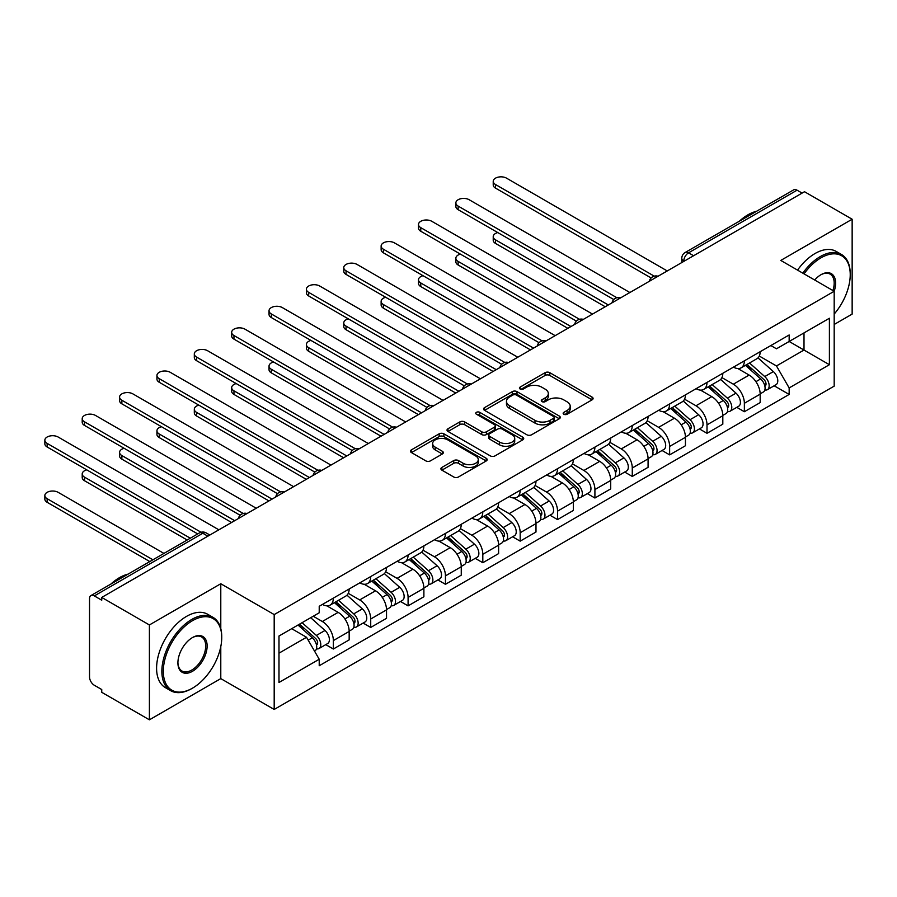 <?xml version="1.0" encoding="UTF-8"?>
<svg xmlns="http://www.w3.org/2000/svg" width="897" height="897" viewBox="0 0 897 897"><rect width="100%" height="100%" fill="white"/><g stroke="black" fill="none" stroke-linecap="round" stroke-linejoin="round"><path stroke-width="1.35" d="M563.843 414.246A2.332 1.346 0 0 0 567.128 414.246L592.11 399.827A3.33 1.917 0 0 0 593.085 398.47A3.33 1.917 0 0 0 592.11 397.113L549.794 372.681A3.33 1.917 0 0 0 545.084 372.681L520.114 387.1A2.332 1.346 0 0 0 519.43 388.053A2.332 1.346 0 0 0 520.114 389.006A2.332 1.346 0 0 0 523.4 389.006L526.629 387.134A10.641 6.144 0 0 1 541.676 387.134L545.208 389.175A10.641 6.144 0 0 1 548.325 393.514A10.641 6.144 0 0 1 545.208 397.853L541.979 399.726A2.332 1.346 0 0 0 541.295 400.679A2.332 1.346 0 0 0 541.979 401.621A2.332 1.346 0 0 0 545.264 401.621L548.493 399.759A10.641 6.144 0 0 1 563.54 399.759L567.072 401.8A10.641 6.144 0 0 1 570.189 406.139A10.641 6.144 0 0 1 567.072 410.478L563.843 412.351A2.332 1.346 0 0 0 563.159 413.293A2.332 1.346 0 0 0 563.843 414.246L563.843 412.351M441.873 467.427A3.33 1.917 0 0 0 440.909 468.783A3.33 1.917 0 0 0 441.873 470.14L453.747 476.991A3.33 1.917 0 0 0 458.457 476.991L486.196 460.98A3.33 1.917 0 0 0 487.172 459.623A3.33 1.917 0 0 0 486.196 458.266L443.88 433.823A3.33 1.917 0 0 0 439.171 433.823L411.431 449.846A3.33 1.917 0 0 0 410.456 451.202A3.33 1.917 0 0 0 411.431 452.559L425.772 460.845A3.33 1.917 0 0 0 430.482 460.845L442.344 453.983A3.33 1.917 0 0 0 443.32 452.626A3.33 1.917 0 0 0 442.344 451.269L435.236 447.166A8.892 5.135 0 0 1 432.634 443.533A8.892 5.135 0 0 1 438.117 438.79A8.892 5.135 0 0 1 447.816 439.9L475.679 455.99A8.892 5.135 0 0 1 478.28 459.623A8.892 5.135 0 0 1 472.786 464.366A8.892 5.135 0 0 1 463.099 463.244L458.457 460.565A3.33 1.917 0 0 0 453.747 460.565L441.873 467.427L441.873 470.14M274.19 614.58L220.785 583.745L149.407 624.951L101.742 597.436L804.486 191.711L852.15 219.227L780.771 260.433L834.188 291.278L274.19 614.58L274.19 709.449L834.188 386.136L834.188 291.278M526.864 434.776A3.33 1.917 0 0 0 531.573 434.776L559.313 418.764A3.33 1.917 0 0 0 560.289 417.408A3.33 1.917 0 0 0 559.313 416.051L516.997 391.619A3.33 1.917 0 0 0 512.288 391.619L484.548 407.63A3.33 1.917 0 0 0 483.573 408.987A3.33 1.917 0 0 0 484.548 410.344L526.864 434.776M477.372 414.75A2.332 1.346 0 0 1 479.727 415.076L522.716 439.889L495.009 455.889A3.33 1.917 0 0 1 490.311 455.889L447.995 431.457L447.995 428.744A3.33 1.917 0 0 0 447.02 430.1A3.33 1.917 0 0 0 447.995 431.457M447.995 428.744L459.869 421.882A3.33 1.917 0 0 1 464.568 421.882L481.734 431.793A3.33 1.917 0 0 0 486.432 431.793L494.303 427.241A3.33 1.917 0 0 0 495.279 425.884A3.33 1.917 0 0 0 494.303 424.528L476.442 414.212A2.332 1.346 0 0 1 475.758 413.259A2.332 1.346 0 0 1 477.193 412.026A2.332 1.346 0 0 1 479.727 412.317L522.749 437.153A3.33 1.917 0 0 1 523.725 438.51A3.33 1.917 0 0 1 522.749 439.866L522.749 437.153M149.407 624.951L149.407 719.82L101.742 692.305L101.742 689.535L94.32 685.252A6.772 3.913 -120 0 1 89.532 676.955L89.532 598.68A6.772 3.913 -120 0 1 90.933 595.574L199.426 532.93A6.772 3.913 60 0 1 202.823 533.267L94.32 595.911A6.772 3.913 -120 0 0 90.933 595.574M834.188 324.467L852.15 314.096L852.15 219.227M149.407 719.82L220.785 678.614L274.19 709.449M101.742 597.436L101.742 600.205L94.32 595.911M693.594 255.735L688.56 252.831A6.772 3.913 60 0 0 685.173 252.494L793.677 189.85A6.772 3.913 60 0 1 797.063 190.186L688.56 252.831A6.772 3.913 120 0 0 683.772 261.128L683.772 261.408M802.086 193.09L797.063 190.186M744.364 360.829A15.585 8.992 60 0 1 741.135 367.826L756.945 358.699A15.585 8.992 -120 0 0 760.174 351.702M721.928 377.615L733.354 384.196A15.585 8.992 60 0 1 744.364 403.28L760.174 394.153A15.585 8.992 -120 0 0 749.152 375.069L737.839 368.544M760.174 394.153L760.174 402.596L744.364 411.723L736.785 407.339M741.135 367.826A15.585 8.992 60 0 1 733.466 367.12M744.364 403.28L744.364 411.723M707.004 382.402A15.585 8.992 60 0 1 703.775 389.399L719.585 380.272A15.585 8.992 -120 0 0 722.814 373.275M699.425 428.912L707.004 433.296L722.814 424.169L722.814 415.726A15.585 8.992 -120 0 0 711.792 396.642L700.479 390.117M703.775 389.399A15.585 8.992 60 0 1 696.106 388.693M684.568 399.187L695.982 405.769A15.585 8.992 60 0 1 707.004 424.853L707.004 433.296M669.633 403.975A15.585 8.992 60 0 1 666.415 410.972L682.213 401.845A15.585 8.992 -120 0 0 685.443 394.848M662.053 450.485L669.633 454.869L685.443 445.742L685.443 437.299A15.585 8.992 -120 0 0 674.432 418.215L663.118 411.689M666.415 410.972A15.585 8.992 60 0 1 658.746 410.265M647.208 420.749L658.622 427.342A15.585 8.992 60 0 1 669.633 446.426L669.633 454.869M632.273 425.548A15.585 8.992 60 0 1 629.044 432.545L644.853 423.418A15.585 8.992 -120 0 0 648.083 416.421M624.693 472.057L632.273 476.442L648.083 467.315L648.083 458.872A15.585 8.992 -120 0 0 637.061 439.788L625.747 433.262M629.044 432.545A15.585 8.992 60 0 1 621.374 431.838M609.837 442.322L621.251 448.915A15.585 8.992 60 0 1 632.273 467.999L632.273 476.442M594.913 447.121A15.585 8.992 60 0 1 591.684 454.117L607.493 444.99A15.585 8.992 -120 0 0 610.711 437.994M587.333 493.63L594.913 498.014L610.711 488.887L610.711 480.444A15.585 8.992 -120 0 0 599.701 461.361L588.387 454.835M591.684 454.117A15.585 8.992 60 0 1 584.014 453.411M572.477 463.895L583.891 470.488A15.585 8.992 60 0 1 594.913 489.571L594.913 498.014M557.542 468.694A15.585 8.992 60 0 1 554.312 475.69L570.122 466.563A15.585 8.992 -120 0 0 573.351 459.567M549.962 515.203L557.542 519.587L573.351 510.46L573.351 502.017A15.585 8.992 -120 0 0 562.329 482.934L551.016 476.408M554.312 475.69A15.585 8.992 60 0 1 546.643 474.984M535.105 485.468L546.531 492.061A15.585 8.992 60 0 1 557.542 511.144L557.542 519.587M520.182 490.267A15.585 8.992 60 0 1 516.952 497.263L532.762 488.136A15.585 8.992 -120 0 0 535.991 481.14M512.602 536.776L520.182 541.149L535.991 532.022L535.991 523.59A15.585 8.992 -120 0 0 524.969 504.506L513.656 497.981M516.952 497.263A15.585 8.992 60 0 1 509.283 496.557M497.745 507.04L509.16 513.633A15.585 8.992 60 0 1 520.182 532.717L520.182 541.149M482.81 511.839A15.585 8.992 60 0 1 479.592 518.836L495.391 509.709A15.585 8.992 -120 0 0 498.62 502.712M475.231 558.349L482.81 562.722L498.62 553.595L498.62 545.163A15.585 8.992 -120 0 0 487.609 526.079L476.285 519.554M479.592 518.836A15.585 8.992 60 0 1 471.912 518.13M460.374 528.613L471.8 535.206A15.585 8.992 60 0 1 482.81 554.29L482.81 562.722M445.45 533.412A15.585 8.992 60 0 1 442.221 540.409L458.031 531.282A15.585 8.992 -120 0 0 461.26 524.285M437.871 579.922L445.45 584.295L461.26 575.168L461.26 566.736A15.585 8.992 -120 0 0 450.238 547.652L438.925 541.115M442.221 540.409A15.585 8.992 60 0 1 434.552 539.702M423.014 550.186L434.428 556.779A15.585 8.992 60 0 1 445.45 575.863L445.45 584.295M408.079 554.985A15.585 8.992 60 0 1 404.861 561.982L420.671 552.855A15.585 8.992 -120 0 0 423.889 545.858M400.511 601.495L408.09 605.867L423.889 596.74L423.889 588.309A15.585 8.992 -120 0 0 412.878 569.225L401.564 562.688M404.861 561.982A15.585 8.992 60 0 1 397.192 561.275M385.654 571.759L397.068 578.352A15.585 8.992 60 0 1 408.09 597.436L408.09 605.867M370.719 576.558A15.585 8.992 60 0 1 367.49 583.543L383.299 574.428A15.585 8.992 -120 0 0 386.529 567.431M363.139 623.067L370.719 627.44L386.529 618.313L386.529 609.882A15.585 8.992 -120 0 0 375.507 590.798L364.193 584.261M367.49 583.543A15.585 8.992 60 0 1 359.82 582.848M348.283 593.332L359.697 599.925A15.585 8.992 60 0 1 370.719 619.008L370.719 627.44M333.359 598.131A15.585 8.992 60 0 1 330.13 605.116L345.939 595.989A15.585 8.992 -120 0 0 349.157 589.004M325.779 644.64L333.359 649.013L349.168 639.886L349.168 631.454A15.585 8.992 -120 0 0 338.147 612.371L326.833 605.834M330.13 605.116A15.585 8.992 60 0 1 322.46 604.421M313.232 616.239L322.337 621.498A15.585 8.992 60 0 1 333.359 640.581L333.359 649.013M770.837 345.547L776.466 348.798L829.4 318.244L804.004 332.899L804.004 350.043L776.466 365.942L759.299 356.042M278.989 653.162L306.527 637.262L319.22 659.25L278.989 682.482L278.989 636.018L319.22 612.786L319.22 606.282L789.158 334.973L789.158 341.477L829.4 364.709L789.158 387.93L776.466 365.942M829.4 318.244L829.4 364.709M319.22 659.25L319.22 665.753L789.158 394.433L789.158 387.93M220.785 583.745L220.785 628.584M220.785 646.659L220.785 678.614M306.527 637.262L291.682 628.685M774.156 385.777L789.158 394.433M564.774 414.582L567.072 413.248A10.641 6.144 0 0 0 570.189 408.909L570.189 406.139M548.325 393.514L548.325 396.283A10.641 6.144 0 0 1 545.208 400.623L542.909 401.957M592.065 399.849L549.794 375.451A3.33 1.917 0 0 0 545.084 375.451L521.045 389.332M559.268 418.787L516.997 394.377A3.33 1.917 0 0 0 512.288 394.377L484.593 410.366M553.438 418.35A2.332 1.346 0 0 0 554.122 417.408A2.332 1.346 0 0 0 553.438 416.455L516.291 395.005A2.332 1.346 0 0 0 512.994 395.005L509.586 396.979A10.641 6.144 0 0 0 506.469 401.318A10.641 6.144 0 0 0 509.586 405.668L534.982 420.323A10.641 6.144 0 0 0 550.029 420.323L553.438 418.35L553.438 421.119A2.332 1.346 0 0 0 554.122 420.166L554.122 417.408M506.469 401.318L506.469 404.087A10.641 6.144 0 0 0 509.586 408.427L509.586 405.668M553.438 421.119L550.029 423.092A10.641 6.144 0 0 1 534.982 423.092L509.586 408.427M448.04 431.479L459.869 424.651L459.869 421.882M495.279 425.884L495.279 428.654A3.33 1.917 0 0 1 494.303 430.011L486.432 434.563A3.33 1.917 0 0 1 481.734 434.563L464.568 424.651A3.33 1.917 0 0 0 459.869 424.651M499.539 442.075A8.892 5.135 0 0 0 509.227 443.185A8.892 5.135 0 0 0 514.721 438.442A8.892 5.135 0 0 0 512.12 434.81L502.298 429.147A3.33 1.917 0 0 0 497.6 429.147L489.717 433.688A3.33 1.917 0 0 0 488.753 435.045A3.33 1.917 0 0 0 489.717 436.402L499.539 442.075L499.539 444.845A8.892 5.135 0 0 0 509.227 445.955A8.892 5.135 0 0 0 514.721 441.212L514.721 438.442M488.753 435.045L488.753 437.814A3.33 1.917 0 0 0 489.717 439.171L489.717 436.402M499.539 444.845L489.717 439.171M478.28 459.623L478.28 462.381A8.892 5.135 0 0 1 472.786 467.124A8.892 5.135 0 0 1 463.099 466.014L458.457 463.334A3.33 1.917 0 0 0 453.747 463.334L441.918 470.163M432.634 443.533L432.634 446.302A8.892 5.135 0 0 0 435.236 449.935L435.236 447.166M442.299 454.005L435.236 449.935M486.196 458.266L486.196 460.98L443.88 436.592A3.33 1.917 0 0 0 439.171 436.592L411.476 452.581M745.452 365.337L760.678 378.926A8.465 4.889 60 0 1 763.336 392.023L760.174 393.839M745.856 365.696L753.02 369.833M497.768 232.558A7.793 4.496 -0 0 0 493.227 236.651A7.793 4.496 -0 0 0 495.514 239.835L608.323 304.969M746.988 364.451L763.93 379.566A4.07 2.343 60 0 1 765.197 385.856A4.07 2.343 60 0 1 764.827 386.002M749.522 362.982L764.749 376.572A8.465 4.889 60 0 1 767.406 389.668A8.465 4.889 60 0 1 764.849 389.937M758.01 357.892L773.371 371.593A8.465 4.889 60 0 1 776.028 384.69L767.406 389.668M605.206 306.763L495.514 243.423A7.793 4.496 180 0 1 493.227 240.25L493.227 236.651M651.144 277.969L495.514 188.112A7.793 4.496 180 0 1 493.227 184.939L493.227 181.34A7.793 4.496 -0 0 0 495.514 184.524L654.227 276.153M667.245 270.95L506.525 178.155A7.793 4.496 -0 0 0 498.037 177.18A7.793 4.496 -0 0 0 493.227 181.34M708.081 386.91L723.307 400.499A8.465 4.889 60 0 1 725.965 413.595L722.803 415.412M708.484 387.269L715.649 391.406M460.408 254.131A7.793 4.496 -0 0 0 455.867 258.224A7.793 4.496 -0 0 0 458.143 261.408L570.952 326.542M709.617 386.024L726.559 401.138A4.07 2.343 60 0 1 727.837 407.429A4.07 2.343 60 0 1 727.467 407.574M712.151 384.555L727.377 398.145A8.465 4.889 60 0 1 730.035 411.241A8.465 4.889 60 0 1 727.478 411.51M720.65 379.465L736 393.166A8.465 4.889 60 0 1 738.657 406.263L730.035 411.241M567.846 328.336L458.143 264.996A7.793 4.496 180 0 1 455.867 261.823L455.867 258.224M670.721 408.483L685.947 422.072A8.465 4.889 60 0 1 688.604 435.168L685.443 436.985M671.124 408.841L678.289 412.979M423.036 275.704A7.793 4.496 -0 0 0 418.495 279.797A7.793 4.496 -0 0 0 420.783 282.981L533.592 348.114M672.257 407.597L689.199 422.711A4.07 2.343 60 0 1 690.477 429.001A4.07 2.343 60 0 1 690.107 429.147M674.791 406.128L690.017 419.718A8.465 4.889 60 0 1 692.675 432.814A8.465 4.889 60 0 1 690.118 433.083M683.279 401.037L698.64 414.739A8.465 4.889 60 0 1 701.297 427.835L692.675 432.814M530.475 349.908L420.783 286.569A7.793 4.496 180 0 1 418.495 283.396L418.495 279.797M613.772 299.542L458.143 209.685A7.793 4.496 180 0 1 455.867 206.501L455.867 202.913A7.793 4.496 -0 0 0 458.143 206.086L616.867 297.726M629.873 292.523L469.165 199.728A7.793 4.496 -0 0 0 460.677 198.753A7.793 4.496 -0 0 0 455.867 202.913M576.412 321.115L420.783 231.258A7.793 4.496 180 0 1 418.495 228.073L418.495 224.485A7.793 4.496 -0 0 0 420.783 227.659L579.507 319.298M592.513 314.096L431.793 221.301A7.793 4.496 -0 0 0 423.306 220.326A7.793 4.496 -0 0 0 418.495 224.485M834.188 314.062A41.329 23.86 120 0 0 850.233 274.684A41.329 23.86 120 0 0 821.013 257.809A41.329 23.86 120 0 0 804.048 273.877M802.815 273.159A42.338 24.443 -60 0 1 820.295 256.564A42.338 24.443 -60 0 1 841.464 254.468A42.338 24.443 -60 0 1 850.233 273.854A42.338 24.443 -60 0 1 850.233 274.269M814.678 280.01A20.665 11.93 -60 0 1 821.013 274.684L821.013 274.684A20.665 11.93 -60 0 1 834.176 291.267M832.921 290.538A19.644 11.347 120 0 0 830.117 274.123A19.644 11.347 120 0 0 820.654 274.897M739.397 221.189A42.338 24.443 -60 0 1 747.963 214.798A42.338 24.443 -60 0 1 756.519 211.3M797.545 270.12A42.338 24.443 -60 0 1 815.025 253.526A42.338 24.443 -60 0 1 836.195 251.429L841.464 254.468M191.801 688.56L192.519 688.145A41.329 23.86 120 0 0 221.738 637.543A41.329 23.86 120 0 0 192.519 620.668A41.329 23.86 120 0 0 163.299 671.281A41.329 23.86 120 0 0 192.519 688.145L191.801 688.56A42.338 24.443 -60 0 1 170.632 690.668A42.338 24.443 -60 0 1 164.14 656.739A42.338 24.443 -60 0 1 191.801 619.423A42.338 24.443 -60 0 1 212.97 617.327A42.338 24.443 -60 0 1 221.738 636.713A42.338 24.443 -60 0 1 221.738 637.128M192.519 637.543L192.519 637.543A20.665 11.93 -60 0 1 207.129 645.975A20.665 11.93 -60 0 1 192.519 671.281A20.665 11.93 -60 0 1 177.909 662.849A20.665 11.93 -60 0 1 192.519 637.543L192.519 637.543M177.909 662.423A19.644 11.347 120 0 0 181.979 671.012A19.644 11.347 120 0 0 191.801 670.037A19.644 11.347 120 0 0 204.639 652.724A19.644 11.347 120 0 0 201.623 636.982A19.644 11.347 120 0 0 192.16 637.756M110.903 584.048A42.338 24.443 -60 0 1 119.469 577.657A42.338 24.443 -60 0 1 128.024 574.158M170.632 690.668L165.362 687.618A42.338 24.443 -60 0 1 158.87 653.689A42.338 24.443 -60 0 1 186.531 616.385A42.338 24.443 -60 0 1 207.7 614.288L212.97 617.327M633.349 430.055L648.576 443.645A8.465 4.889 60 0 1 651.233 456.741L648.083 458.558M633.753 430.414L640.929 434.552M385.676 297.277A7.793 4.496 -0 0 0 381.135 301.37A7.793 4.496 -0 0 0 383.411 304.554L496.232 369.676M634.885 429.17L651.827 444.284A4.07 2.343 60 0 1 653.106 450.574A4.07 2.343 60 0 1 652.736 450.72M637.431 427.701L652.646 441.29A8.465 4.889 60 0 1 655.315 454.387A8.465 4.889 60 0 1 652.747 454.656M645.918 422.61L661.268 436.312A8.465 4.889 60 0 1 663.937 449.408L655.315 454.387M493.115 371.481L383.411 308.142A7.793 4.496 180 0 1 381.135 304.969L381.135 301.37M595.989 451.628L611.216 465.218A8.465 4.889 60 0 1 613.873 478.314L610.711 480.13M596.393 451.987L603.558 456.125M348.305 318.85A7.793 4.496 -0 0 0 343.764 322.942A7.793 4.496 -0 0 0 346.051 326.127L458.86 391.249M597.525 450.743L614.467 465.857A4.07 2.343 60 0 1 615.746 472.147A4.07 2.343 60 0 1 615.376 472.293M600.059 449.274L615.286 462.863A8.465 4.889 60 0 1 617.943 475.959A8.465 4.889 60 0 1 615.387 476.229M608.547 444.183L623.908 457.885A8.465 4.889 60 0 1 626.566 470.981L617.943 475.959M455.743 393.054L346.051 329.715A7.793 4.496 180 0 1 343.764 326.542L343.764 322.942M558.629 473.201L573.845 486.791A8.465 4.889 60 0 1 576.513 499.876L573.351 501.703M559.022 473.56L566.198 477.697M310.945 340.423A7.793 4.496 -0 0 0 306.404 344.515A7.793 4.496 -0 0 0 308.68 347.7L421.5 412.822M560.165 472.315L577.107 487.43A4.07 2.343 60 0 1 578.374 493.72A4.07 2.343 60 0 1 578.004 493.866M562.699 470.847L577.926 484.436A8.465 4.889 60 0 1 580.583 497.532A8.465 4.889 60 0 1 578.027 497.801M571.187 465.756L586.548 479.458A8.465 4.889 60 0 1 589.206 492.554L580.583 497.532M418.383 414.627L308.68 351.288A7.793 4.496 180 0 1 306.404 348.114L306.404 344.515M539.041 342.688L383.411 252.831A7.793 4.496 180 0 1 381.135 249.646L381.135 246.058A7.793 4.496 -0 0 0 383.411 249.231L542.136 340.871M555.153 335.657L394.433 242.874A7.793 4.496 -0 0 0 385.945 241.898A7.793 4.496 -0 0 0 381.135 246.058M501.681 364.26L346.051 274.404A7.793 4.496 180 0 1 343.764 271.219L343.764 267.631A7.793 4.496 -0 0 0 346.051 270.804L504.776 362.444M517.782 357.23L357.062 264.447A7.793 4.496 -0 0 0 348.574 263.471A7.793 4.496 -0 0 0 343.764 267.631M464.321 385.833L308.68 295.976A7.793 4.496 180 0 1 306.404 292.792L306.404 289.204A7.793 4.496 -0 0 0 308.68 292.377L467.404 384.017M480.422 378.803L319.702 286.02A7.793 4.496 -0 0 0 311.214 285.044A7.793 4.496 -0 0 0 306.404 289.204M521.258 494.774L536.484 508.364A8.465 4.889 60 0 1 539.142 521.449L535.98 523.276M521.662 495.133L528.826 499.27M273.585 361.996A7.793 4.496 -0 0 0 269.033 366.088A7.793 4.496 -0 0 0 271.32 369.272L384.129 434.395M522.794 493.888L539.736 509.003A4.07 2.343 60 0 1 541.014 515.293A4.07 2.343 60 0 1 540.644 515.439M525.328 492.419L540.555 506.009A8.465 4.889 60 0 1 543.212 519.105A8.465 4.889 60 0 1 540.656 519.374M533.816 487.329L549.177 501.031A8.465 4.889 60 0 1 551.834 514.127L543.212 519.105M381.023 436.2L271.32 372.86A7.793 4.496 180 0 1 269.033 369.687L269.033 366.088M426.95 407.395L271.32 317.549A7.793 4.496 180 0 1 269.033 314.365L269.033 310.777A7.793 4.496 -0 0 0 271.32 313.95L430.044 405.59M443.051 400.376L282.342 307.593A7.793 4.496 -0 0 0 273.843 306.617A7.793 4.496 -0 0 0 269.033 310.777M483.898 516.347L499.124 529.936A8.465 4.889 60 0 1 501.782 543.021L498.62 544.849M484.302 516.706L491.466 520.843M236.214 383.568A7.793 4.496 -0 0 0 231.673 387.661A7.793 4.496 -0 0 0 233.96 390.834L346.769 455.968M485.434 515.461L502.376 530.576A4.07 2.343 60 0 1 503.643 536.866A4.07 2.343 60 0 1 503.273 537.011M487.968 513.992L503.195 527.582A8.465 4.889 60 0 1 505.852 540.678A8.465 4.889 60 0 1 503.295 540.947M496.456 508.902L511.817 522.603A8.465 4.889 60 0 1 514.474 535.7L505.852 540.678M343.652 457.773L233.96 394.433A7.793 4.496 180 0 1 231.673 391.249L231.673 387.661M389.59 428.968L233.96 339.122A7.793 4.496 180 0 1 231.673 335.938L231.673 332.35A7.793 4.496 -0 0 0 233.96 335.523L392.673 427.163M405.691 421.949L244.971 329.165A7.793 4.496 -0 0 0 236.483 328.19A7.793 4.496 -0 0 0 231.673 332.35M446.527 537.92L461.753 551.498A8.465 4.889 60 0 1 464.411 564.594L461.249 566.422M446.93 538.278L454.095 542.416M198.854 405.141A7.793 4.496 -0 0 0 194.313 409.234A7.793 4.496 -0 0 0 196.589 412.407L309.398 477.54M448.063 537.034L465.005 552.148A4.07 2.343 60 0 1 466.283 558.439A4.07 2.343 60 0 1 465.913 558.584M450.597 535.565L465.823 549.155A8.465 4.889 60 0 1 468.481 562.251A8.465 4.889 60 0 1 465.924 562.52M459.096 530.475L474.446 544.176A8.465 4.889 60 0 1 477.103 557.272L468.481 562.251M306.292 479.346L196.589 416.006A7.793 4.496 180 0 1 194.313 412.822L194.313 409.234M352.218 450.541L196.589 360.695A7.793 4.496 180 0 1 194.313 357.511L194.313 353.911A7.793 4.496 -0 0 0 196.589 357.096L355.313 448.735M368.319 443.522L207.611 350.738A7.793 4.496 -0 0 0 199.123 349.763A7.793 4.496 -0 0 0 194.313 353.911M409.167 559.493L424.393 573.071A8.465 4.889 60 0 1 427.05 586.167L423.889 587.995M409.57 559.851L416.735 563.989M161.482 426.714A7.793 4.496 -0 0 0 156.941 430.807A7.793 4.496 -0 0 0 159.229 433.98L272.038 499.113M410.703 558.607L427.645 573.721A4.07 2.343 60 0 1 428.923 580.011A4.07 2.343 60 0 1 428.553 580.157M413.237 557.138L428.463 570.727A8.465 4.889 60 0 1 431.121 583.824A8.465 4.889 60 0 1 428.564 584.093M421.725 552.036L437.086 565.749A8.465 4.889 60 0 1 439.743 578.845L431.121 583.824M268.921 500.918L159.229 437.579A7.793 4.496 180 0 1 156.941 434.395L156.941 430.807M314.858 472.114L159.229 382.268A7.793 4.496 180 0 1 156.941 379.083L156.941 375.484A7.793 4.496 -0 0 0 159.229 378.669L317.953 470.308M330.959 465.095L170.239 372.311A7.793 4.496 -0 0 0 161.752 371.336A7.793 4.496 -0 0 0 156.941 375.484M371.795 581.065L387.022 594.644A8.465 4.889 60 0 1 389.679 607.74L386.529 609.568M372.199 581.424L379.375 585.562M124.122 448.287A7.793 4.496 -0 0 0 119.581 452.38A7.793 4.496 -0 0 0 121.857 455.553L234.678 520.686M373.331 580.18L390.273 595.294A4.07 2.343 60 0 1 391.552 601.573A4.07 2.343 60 0 1 391.182 601.73M375.877 578.711L391.103 592.3A8.465 4.889 60 0 1 393.761 605.397A8.465 4.889 60 0 1 391.204 605.666M384.365 573.609L399.726 587.322A8.465 4.889 60 0 1 402.383 600.418L393.761 605.397M231.561 522.48L121.857 459.152A7.793 4.496 180 0 1 119.581 455.968L119.581 452.38M277.487 493.686L121.857 403.841A7.793 4.496 180 0 1 119.581 400.656L119.581 397.057A7.793 4.496 -0 0 0 121.857 400.241L280.582 491.881M293.599 486.667L132.879 393.884A7.793 4.496 -0 0 0 124.391 392.908A7.793 4.496 -0 0 0 119.581 397.057M334.435 602.638L349.662 616.217A8.465 4.889 60 0 1 352.319 629.313L349.157 631.14M334.839 602.997L342.004 607.134M86.762 469.86A7.793 4.496 -0 0 0 82.21 473.952A7.793 4.496 -0 0 0 84.497 477.126L190.299 538.211M335.971 601.752L352.913 616.867A4.07 2.343 60 0 1 354.192 623.146A4.07 2.343 60 0 1 353.822 623.303M338.505 600.284L353.732 613.873A8.465 4.889 60 0 1 356.389 626.969A8.465 4.889 60 0 1 353.833 627.238M346.993 595.182L362.354 608.895A8.465 4.889 60 0 1 365.012 621.991L356.389 626.969M187.181 540.005L84.497 480.725A7.793 4.496 180 0 1 82.21 477.54L82.21 473.952M240.127 515.259L84.497 425.413A7.793 4.496 180 0 1 82.21 422.229L82.21 418.63A7.793 4.496 -0 0 0 84.497 421.814L243.222 513.454M256.228 508.24L95.519 415.457A7.793 4.496 -0 0 0 87.02 414.481A7.793 4.496 -0 0 0 82.21 418.63M298.006 625.041L312.302 637.789A8.465 4.889 60 0 1 314.959 650.886L314.533 651.132M298.14 624.951L304.644 628.707M163.949 553.427L58.148 492.341A7.793 4.496 -0 0 0 49.66 491.365A7.793 4.496 -0 0 0 44.85 495.525A7.793 4.496 -0 0 0 47.137 498.698L152.927 559.784M299.542 624.155L315.553 638.44A4.07 2.343 60 0 1 316.82 644.719A4.07 2.343 60 0 1 316.45 644.865M302.076 622.686L316.372 635.446A8.465 4.889 60 0 1 319.029 648.531A8.465 4.889 60 0 1 316.473 648.811M310.698 617.708L324.994 630.468A8.465 4.889 60 0 1 327.652 643.553L319.029 648.531M149.821 561.578L47.137 502.298A7.793 4.496 180 0 1 44.85 499.113L44.85 495.525M197.721 533.928L47.137 446.986A7.793 4.496 180 0 1 44.85 443.802L44.85 440.203A7.793 4.496 -0 0 0 47.137 443.387L201.063 532.257M218.868 529.813L58.148 437.03A7.793 4.496 -0 0 0 49.66 436.054A7.793 4.496 -0 0 0 44.85 440.203M684.007 261.262L683.772 261.128A6.772 3.913 0 0 1 681.787 258.358L681.787 262.552M370.719 619.008L386.529 609.882M408.09 597.436L423.889 588.309M445.45 575.863L461.26 566.736M482.81 554.29L498.62 545.163M520.182 532.717L535.991 523.59M557.542 511.144L573.351 502.017M594.913 489.571L610.711 480.444M632.273 467.999L648.083 458.872M669.633 446.426L685.443 437.299M707.004 424.853L722.814 415.726M333.359 640.581L349.168 631.454M322.337 621.498L338.147 612.371M359.697 599.925L375.507 590.798M397.068 578.352L412.878 569.225M434.428 556.779L450.238 547.652M471.8 535.206L487.609 526.079M509.16 513.633L524.969 504.506M546.531 492.061L562.329 482.934M583.891 470.488L599.701 461.361M621.251 448.915L637.061 439.788M658.622 427.342L674.432 418.215M695.982 405.769L711.792 396.642M733.354 384.196L749.152 375.069M657.479 276.579A6.772 3.913 120 0 0 654.485 278.305M620.119 298.152A6.772 3.913 120 0 0 617.125 299.878M582.747 319.724A6.772 3.913 120 0 0 579.765 321.451M545.387 341.297A6.772 3.913 120 0 0 542.393 343.024M508.027 362.87A6.772 3.913 120 0 0 505.033 364.597M470.656 384.443A6.772 3.913 120 0 0 467.662 386.17M433.296 406.016A6.772 3.913 120 0 0 430.302 407.743M395.925 427.589A6.772 3.913 120 0 0 392.942 429.315M358.565 449.162A6.772 3.913 120 0 0 355.571 450.888M321.193 470.734A6.772 3.913 120 0 0 318.211 472.461M283.833 492.307A6.772 3.913 120 0 0 280.839 494.034M246.473 513.88A6.772 3.913 120 0 0 243.479 515.607M207.846 536.171L202.823 533.267A6.772 3.913 120 0 1 206.209 532.93A6.772 6.772 0 0 0 199.426 532.93M567.072 413.248L567.072 410.478M541.979 401.621L541.979 399.726M545.208 400.623L545.208 397.853M520.114 389.006L520.114 387.1M545.084 375.451L545.084 372.681M549.794 375.451L549.794 372.681M592.11 399.827L592.11 397.113M484.548 410.344L484.548 407.63M512.288 394.377L512.288 391.619M516.997 394.377L516.997 391.619M559.313 418.764L559.313 416.051M534.982 423.092L534.982 420.323M550.029 423.092L550.029 420.323M464.568 424.651L464.568 421.882M481.734 434.563L481.734 431.793M486.432 434.563L486.432 431.793M494.303 430.011L494.303 427.241M479.727 415.076L479.727 412.317M453.747 463.334L453.747 460.565M458.457 463.334L458.457 460.565M463.099 466.014L463.099 463.244M442.344 453.983L442.344 451.269M411.431 452.559L411.431 449.846M439.171 436.592L439.171 433.823M443.88 436.592L443.88 433.823M760.678 378.926L755.924 381.662M766.038 383.994L764.513 384.88M773.371 371.593L764.749 376.572M495.514 243.423L495.514 239.835M495.514 184.524L495.514 188.112M723.307 400.499L718.564 403.235M728.678 405.567L727.153 406.453M736 393.166L727.377 398.145M458.143 264.996L458.143 261.408M685.947 422.072L681.193 424.808M691.318 427.14L689.793 428.015M698.64 414.739L690.017 419.718M420.783 286.569L420.783 282.981M458.143 206.086L458.143 209.685M420.783 227.659L420.783 231.258M648.576 443.645L643.833 446.381M653.947 448.713L652.422 449.588M661.268 436.312L652.646 441.29M383.411 308.142L383.411 304.554M611.216 465.218L606.462 467.954M616.587 470.286L615.062 471.16M623.908 457.885L615.286 462.863M346.051 329.715L346.051 326.127M573.845 486.791L569.102 489.527M579.215 491.859L577.69 492.733M586.548 479.458L577.926 484.436M308.68 351.288L308.68 347.7M383.411 249.231L383.411 252.831M346.051 270.804L346.051 274.404M308.68 292.377L308.68 295.976M536.484 508.364L531.742 511.099M541.855 513.432L540.33 514.306M549.177 501.031L540.555 506.009M271.32 372.86L271.32 369.272M271.32 313.95L271.32 317.549M499.124 529.936L494.37 532.672M504.495 535.004L502.959 535.879M511.817 522.603L503.195 527.582M233.96 394.433L233.96 390.834M233.96 335.523L233.96 339.122M461.753 551.498L457.01 554.245M467.124 556.577L465.599 557.452M474.446 544.176L465.823 549.155M196.589 416.006L196.589 412.407M196.589 357.096L196.589 360.695M424.393 573.071L419.639 575.818M429.764 578.15L428.239 579.025M437.086 565.749L428.463 570.727M159.229 437.579L159.229 433.98M159.229 378.669L159.229 382.268M387.022 594.644L382.279 597.391M392.393 599.723L390.868 600.598M399.726 587.322L391.103 592.3M121.857 459.152L121.857 455.553M121.857 400.241L121.857 403.841M349.662 616.217L344.919 618.964M355.033 621.285L353.508 622.17M362.354 608.895L353.732 613.873M84.497 480.725L84.497 477.126M84.497 421.814L84.497 425.413M312.302 637.789L308.198 640.155M317.661 642.857L316.136 643.743M324.994 630.468L316.372 635.446M47.137 502.298L47.137 498.698M47.137 443.387L47.137 446.986M658.05 276.254A6.772 6.772 0 0 0 649.361 281.266M620.69 297.826A6.772 6.772 0 0 0 612.001 302.838M583.33 319.399A6.772 6.772 0 0 0 574.629 324.411M545.959 340.972A6.772 6.772 0 0 0 537.269 345.984M508.599 362.534A6.772 6.772 0 0 0 499.909 367.557M471.228 384.107A6.772 6.772 0 0 0 462.538 389.13M433.868 405.679A6.772 6.772 0 0 0 425.178 410.703M396.508 427.252A6.772 6.772 0 0 0 387.807 432.276M359.136 448.825A6.772 6.772 0 0 0 350.447 453.848M321.776 470.398A6.772 6.772 0 0 0 313.087 475.421M284.405 491.971A6.772 6.772 0 0 0 275.715 496.994M247.045 513.544A6.772 6.772 0 0 0 238.355 518.567M209.831 535.027L206.209 532.93M685.173 252.494A6.772 6.772 0 0 0 681.787 258.358M850.233 274.684L850.233 273.854M221.738 637.543L221.738 636.713"/></g></svg>
